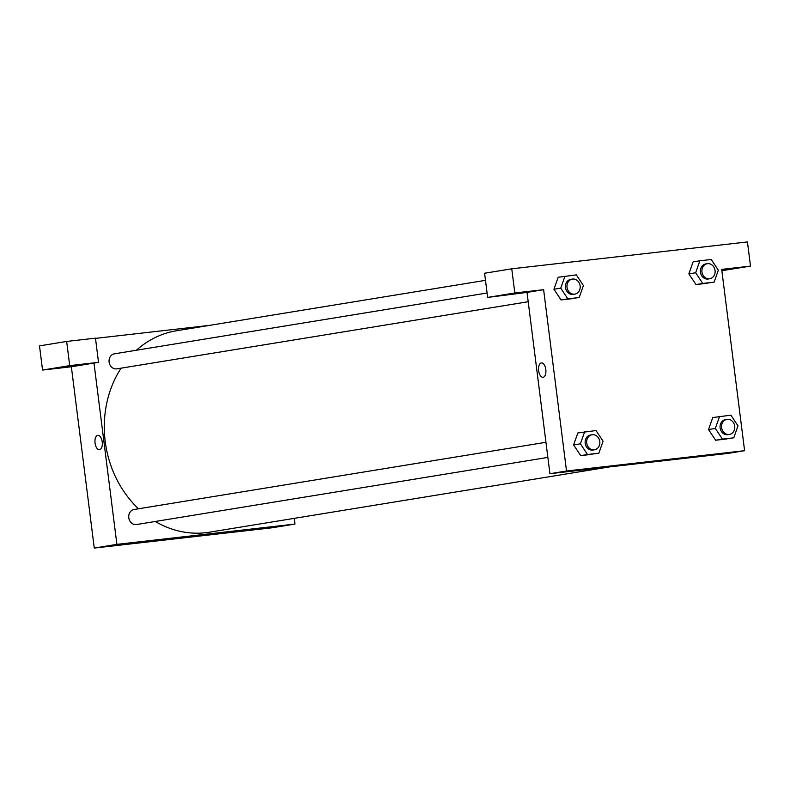 <?xml version="1.0" encoding="UTF-8"?>
<svg xmlns="http://www.w3.org/2000/svg" width="790" height="790" viewBox="0 0 790 790"><rect width="100%" height="100%" fill="white"/><g stroke="black" fill="none" stroke-linecap="round" stroke-linejoin="round"><path stroke-width="1.19" d="M294.255 518.358L294.976 524.066L272.343 527.76L94.267 548.062L71.357 366.767L98.523 362.334L69.708 365.622L42.551 370.056L71.357 366.767M42.551 370.056L39.5 345.882L66.656 341.448L69.708 365.622M59.22 368.041L77.341 365.523L59.22 368.041M98.523 362.334L95.462 338.16L66.656 341.448M99.54 449.678A7.238 3.624 83.5 0 1 99.451 449.688A7.238 3.624 83.5 0 1 95.037 442.913A7.238 3.624 83.5 0 1 97.812 435.31A7.238 3.624 83.5 0 1 102.226 442.005A7.238 3.624 83.5 0 1 99.54 449.678M294.976 524.066L116.9 544.369L94.267 548.062M116.9 544.369L93.99 363.074M97.822 435.31A7.238 3.624 -96.5 0 0 95.037 442.913A7.238 3.624 -96.5 0 0 99.461 449.688M203.603 534.603L185.68 537.082L203.603 534.603M95.491 338.377L209.498 325.381M547.865 457.4L136.552 524.53A7.614 6.587 -99.3 0 1 128.829 518.072A7.614 6.587 -99.3 0 1 134.103 509.501A7.614 6.587 -99.3 0 1 134.379 509.461M528.194 301.731L116.89 368.851A7.614 6.587 -99.3 0 1 109.158 362.403A7.614 6.587 -99.3 0 1 114.431 353.821A7.614 6.587 -99.3 0 1 114.708 353.782M609.446 466.92L209.389 532.203A102.048 88.273 -99.3 0 1 155.294 521.469M138.497 508.78A102.048 88.273 -99.3 0 1 121.087 368.17M136.394 350.237A102.048 88.273 -99.3 0 1 176.516 330.763L485.495 280.341M721.863 270.703L750.5 266.102L721.695 269.39L744.595 450.695L728.005 453.401L549.919 473.704L527.019 292.399L487.647 297.415L514.813 292.981L543.619 289.693L527.019 292.399M487.647 297.415L484.596 273.241L511.752 268.807L747.449 241.938L750.5 266.102M514.883 293.673L533.003 291.164L514.883 293.673M721.724 269.647L739.884 267.573L721.784 270.081M514.813 292.981L511.752 268.807M579.179 297.534L561.048 299.933L553.938 289.259L558.184 277.27L576.315 274.871L583.415 285.555L579.179 297.534L567.842 298.827L560.742 288.143L564.978 276.164M598.84 453.213L580.719 455.613L573.599 444.938L577.855 432.95L595.986 430.55L603.086 441.235L598.84 453.213L587.503 454.507L580.403 443.822L584.639 431.844M733.762 437.828L715.631 440.228L708.521 429.553L712.768 417.564L730.898 415.165L737.998 425.85L733.762 437.828L722.425 439.122L715.325 428.437L719.562 416.458M714.101 282.149L702.754 283.442L695.654 272.757L699.891 260.779L711.237 259.495L718.337 270.18L714.101 282.149L695.97 284.558L688.85 273.883M744.595 450.695L566.519 470.998L543.619 289.693M636.898 463.375L659.216 460.688L636.898 463.375M566.519 470.998L549.919 473.704M543.135 377.284A7.238 3.624 83.5 0 1 543.046 377.294A7.238 3.624 83.5 0 1 538.622 370.52A7.238 3.624 83.5 0 1 541.407 362.916A7.238 3.624 83.5 0 1 545.821 369.601A7.238 3.624 83.5 0 1 543.135 377.284M541.407 362.916A7.238 3.624 -96.5 0 0 538.622 370.51A7.238 3.624 -96.5 0 0 543.046 377.294M726.948 419.381L725.437 419.628A7.614 6.587 80.7 0 0 720.164 428.21A7.614 6.587 80.7 0 0 727.886 434.658L729.397 434.411A7.614 6.587 80.7 0 0 734.72 426.156A7.614 6.587 80.7 0 0 726.948 419.381A7.614 6.587 80.7 0 0 721.665 427.963A7.614 6.587 80.7 0 0 729.397 434.411M715.325 428.437L708.531 429.543L715.631 440.228L726.978 438.934M722.425 439.122L715.631 440.228M592.026 434.767L590.515 435.014A7.614 6.587 80.7 0 0 585.242 443.585A7.614 6.587 80.7 0 0 592.974 450.043L594.475 449.796A7.614 6.587 80.7 0 0 599.798 441.531A7.614 6.587 80.7 0 0 592.026 434.767A7.614 6.587 80.7 0 0 586.753 443.338A7.614 6.587 80.7 0 0 594.475 449.796M580.403 443.822L573.609 444.928L580.719 455.613L592.056 454.319M587.503 454.507L580.719 455.613M707.277 263.702L705.766 263.949A7.614 6.587 80.7 0 0 700.493 272.53A7.614 6.587 80.7 0 0 708.225 278.988L709.736 278.742A7.614 6.587 80.7 0 0 715.049 270.476A7.614 6.587 80.7 0 0 707.277 263.702A7.614 6.587 80.7 0 0 702.004 272.283A7.614 6.587 80.7 0 0 709.736 278.742M695.654 272.757L688.87 273.873L693.106 261.895L699.891 260.779M707.307 283.264L695.97 284.558L688.87 273.873M702.754 283.442L695.97 284.558M572.355 279.087L570.854 279.334A7.614 6.587 80.7 0 0 565.571 287.916A7.614 6.587 80.7 0 0 573.303 294.364L574.814 294.117A7.614 6.587 80.7 0 0 580.137 285.862A7.614 6.587 80.7 0 0 572.355 279.087A7.614 6.587 80.7 0 0 567.082 287.669A7.614 6.587 80.7 0 0 574.814 294.117M560.742 288.143L553.948 289.249L561.048 299.933L572.385 298.64M567.842 298.827L561.048 299.933M487.094 293.001L114.431 353.821M545.959 442.281L134.103 509.501"/></g></svg>
